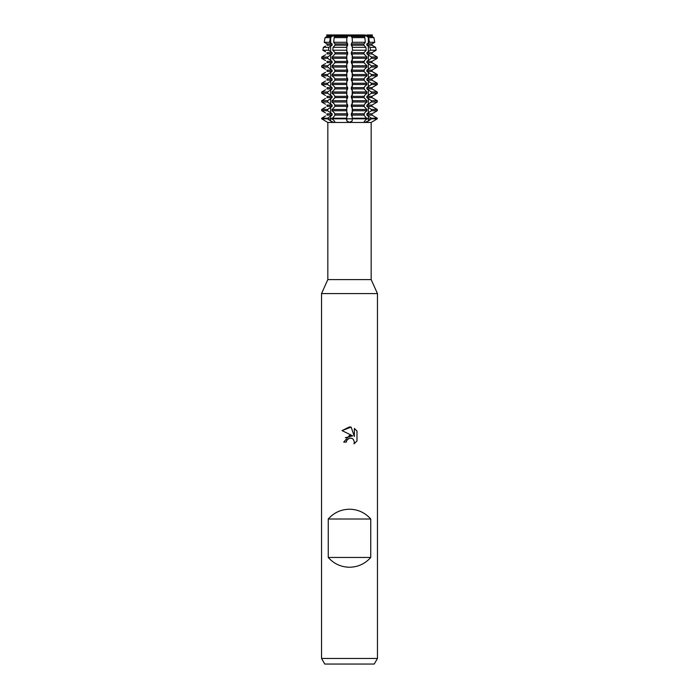 <?xml version="1.0" encoding="UTF-8"?>
<svg xmlns="http://www.w3.org/2000/svg" width="699" height="699" viewBox="0 0 699 699"><rect width="100%" height="100%" fill="white"/><g stroke="black" fill="none" stroke-linecap="round" stroke-linejoin="round"><path stroke-width="1.05" d="M364.127 121.879L364.974 122.334L364.127 121.879L364.633 120.971L366.931 118.83L377.285 118.83L371.982 121.949M371.912 122.002L377.285 118.83L377.285 118.192L371.999 115.099L371.999 113.823L377.285 110.73L377.285 109.455L371.999 106.362L371.999 105.086L377.285 101.993L377.285 100.717L371.999 97.624L371.999 96.348L377.285 93.255L377.285 91.98L371.999 88.887L371.999 87.611L377.285 84.518L377.285 83.242L371.999 80.149L371.999 78.873L377.285 75.78L377.285 74.505L371.999 71.412L371.999 70.136L377.285 67.043L377.285 65.767L371.999 62.674L371.999 61.398L377.285 58.305L377.285 57.03L371.999 53.937L371.999 52.661L376.141 50.232L375.625 47.331L371.999 45.199L371.999 43.923L374.751 42.298L373.93 37.606L371.999 36.462L372.392 34.95L371.999 35.623L366.879 35.623L366.879 36.462L368.723 37.606L369.369 42.298L366.879 43.923L366.879 45.199L370.059 47.331L370.461 50.232L366.879 52.661L366.879 53.937L371.361 57.03L371.361 58.305L366.879 61.398L366.879 62.674L371.361 65.767L371.361 67.043L366.879 70.136L366.879 71.412L371.361 74.505L371.361 75.78L366.879 78.873L366.879 80.149L371.361 83.242L371.361 84.518L366.879 87.611L366.879 88.887L371.361 91.98L371.361 93.255L366.879 96.348L366.879 97.624L371.361 100.717L371.361 101.993L366.879 105.086L366.879 106.362L371.361 109.455L371.361 110.73L366.879 113.823L366.879 115.099L371.361 118.192L371.361 118.83L368.452 120.971L364.974 122.334M327.962 119.066L330.548 120.971L327.639 118.83L332.069 118.83L334.367 120.971L334.873 121.879L334.323 122.316M333.327 122.255L330.548 120.971A15.195 10.747 -90 0 0 330.662 118.83L327.639 118.83L327.639 118.192L332.121 115.099L332.121 113.823L327.639 110.73L327.639 109.455L332.121 106.362L332.121 105.086L327.639 101.993L327.639 100.717L332.121 97.624L332.121 96.348L327.639 93.255L327.639 91.98L332.121 88.887L332.121 87.611L327.639 84.518L327.639 83.242L332.121 80.149L332.121 78.873L327.639 75.78L327.639 74.505L332.121 71.412L332.121 70.136L327.639 67.043L327.639 65.767L332.121 62.674L332.121 61.398L327.639 58.305L327.639 57.03L332.121 53.937L332.121 52.661L328.539 50.232L328.941 47.331L332.121 45.199L332.121 43.923L329.631 42.298L330.278 37.606L332.121 36.462L331.658 34.95L334.978 34.95L335.057 35.632M348.548 122.238L349.028 122.308M327.447 122.229L321.715 118.83L327.831 122.465L371.169 122.465L371.169 279.6L377.46 293.58L377.46 658.458L321.54 658.458L324.773 664.05L374.227 664.05L377.46 658.458M377.285 118.83L352.2 118.83L352.2 115.964L352.2 120.971L349.5 122.334L346.8 120.971L346.372 118.83L366.931 118.83L363.943 115.099L364.529 112.958L366.931 110.73L366.931 109.455L363.943 106.362L364.529 104.221L366.931 101.993L366.931 100.717L363.943 97.624L364.529 95.483L366.931 93.255L366.931 91.98L363.943 88.887L364.529 86.746L366.931 84.518L366.931 83.242L363.943 80.149L364.529 78.008L366.931 75.78L366.931 74.505L363.943 71.412L364.529 69.271L366.931 67.043L366.931 65.767L363.943 62.674L364.529 60.533L366.931 58.305L366.931 57.03L363.943 53.937L363.943 52.661L366.215 50.232L365.892 47.331L363.943 45.199L363.943 43.923L365.341 42.298L364.826 37.606L363.943 35.623L349.5 36.095L347.42 35.623L347.15 34.95L351.85 34.95L351.58 36.462L363.943 36.462M327.831 122.465L327.831 279.6L371.169 279.6M327.831 279.6L321.54 293.58L377.46 293.58M349.5 438.142L346.783 440.265L346.354 442.091L343.716 442.091L349.5 435.477L352.707 435.87L342.021 430.601L349.5 426.914L351.125 427.089L354.384 436.482L354.384 428.435L356.979 431.056L356.979 440.982L353.974 443.865L354.393 442.065L353.222 439.225L351.92 438.352L349.5 438.142L351.92 438.352L353.222 439.225L354.393 442.065L353.974 443.865L356.979 440.982M328.25 557.452L328.25 519.008C333.912 512.664 340.998 509.396 349.5 509.221C358.002 509.396 365.088 512.664 370.75 519.008L370.75 557.452C365.088 563.796 358.002 567.064 349.5 567.239C340.998 567.064 333.912 563.796 328.25 557.452L370.75 557.452M367.456 35.396C364.983 36.304 363.847 36.304 364.057 35.396C363.847 36.304 364.983 36.304 367.456 35.396M363.943 35.632L364.022 34.95L371.999 35.623L371.999 36.462L373.449 37.327M346.354 442.091L346.625 440.615M352.707 435.87L345.332 437.705M346.783 440.265L349.247 438.212M356.979 431.056L354.384 428.443M351.125 427.089L342.029 430.601M332.121 35.186L326.608 34.95L327.001 35.623L332.121 35.623L327.001 35.623L327.001 36.462L325.07 37.606L324.249 42.298L327.001 43.923L325.551 43.058M335.057 35.623L347.42 35.623L335.057 35.623L334.174 37.606L333.659 42.298L335.057 43.923L335.057 45.199L333.108 47.331L332.785 50.232L335.057 52.661L335.057 53.937L332.069 57.03L332.069 58.305L334.471 60.533L335.057 62.674L332.069 65.767L332.069 67.043L334.471 69.271L335.057 71.412L332.069 74.505L332.069 75.78L334.471 78.008L335.057 80.149L332.069 83.242L332.069 84.518L334.471 86.746L335.057 88.887L332.069 91.98L332.069 93.255L334.471 95.483L335.057 97.624L332.069 100.717L332.069 101.993L334.471 104.221L335.057 106.362L332.069 109.455L332.069 110.73L334.471 112.958L335.057 115.099L332.069 118.83L346.372 118.83L346.8 120.971L346.8 115.964L346.8 118.83L352.2 118.83L352.2 120.971M334.943 35.396C335.153 36.304 334.017 36.304 331.544 35.396C334.017 36.304 335.153 36.304 334.943 35.396M321.715 118.83L327.639 118.83L321.715 118.83L321.715 118.192L325.551 115.964M335.057 35.186L347.42 35.186M351.58 35.186L363.943 35.186M366.879 35.186L371.999 35.186M326.608 34.95L331.658 34.95M334.978 34.95L347.15 34.95M351.85 34.95L364.022 34.95M367.342 34.95L372.392 34.95M328.25 519.008L370.75 519.008M335.057 36.462L347.42 36.462L347.42 35.623L349.5 36.095L363.943 35.623M373.449 43.058L371.999 43.923L371.999 45.199L373.449 46.064M373.449 51.796L371.999 52.661L371.999 53.937L373.449 54.802M373.449 60.533L371.999 61.398L371.999 62.674L373.449 63.539M373.449 69.271L371.999 70.136L371.999 71.412L373.449 72.277M373.449 78.008L371.999 78.873L371.999 80.149L373.449 81.014M373.449 86.746L371.999 87.611L371.999 88.887L373.449 89.752M373.449 95.483L371.999 96.348L371.999 97.624L373.449 98.489M373.449 104.221L371.999 105.086L371.999 106.362L373.449 107.227M373.449 112.958L371.999 113.823L366.879 113.823M366.879 115.099L371.999 115.099L373.449 115.964M346.8 112.958L346.8 107.227L346.8 112.958M346.8 104.221L346.8 98.489L346.8 104.221M346.8 95.483L346.8 89.752L346.8 95.483M346.8 86.746L346.8 81.014L346.8 86.746M346.8 78.008L346.8 72.277L346.8 78.008M346.8 69.271L346.8 63.539L346.8 69.271M346.8 60.533L346.8 54.802L346.8 60.533M346.8 51.796L346.8 46.064L346.8 51.796M346.8 43.058L346.8 37.327L346.8 43.058M352.348 42.298L352.2 37.327L352.348 42.298L365.341 42.298M352.497 50.232L352.2 46.064L352.497 50.232L366.215 50.232M352.628 58.305L352.2 60.533L352.2 54.802L352.628 58.305L366.931 58.305M352.628 67.043L352.2 69.271L352.2 63.539L352.628 67.043L366.931 67.043M352.628 75.78L352.2 78.008L352.2 72.277L352.628 75.78L366.931 75.78M352.628 84.518L352.2 86.746L352.2 81.014L352.628 84.518L366.931 84.518M352.628 93.255L352.2 95.483L352.2 89.752L352.628 93.255L366.931 93.255M352.628 101.993L352.2 104.221L352.2 98.489L352.628 101.993L366.931 101.993M352.628 110.73L352.2 112.958L352.2 107.227L352.628 110.73L366.931 110.73M335.057 115.099L347.42 115.099L347.42 113.823L335.057 113.823M347.752 114.033L346.905 112.329M346.905 107.856L347.752 106.152M335.057 106.362L347.42 106.362L347.42 105.086L335.057 105.086M347.752 105.296L346.905 103.592M346.905 99.118L347.752 97.414M335.057 97.624L347.42 97.624L347.42 96.348L335.057 96.348M347.752 96.558L346.905 94.854M346.905 90.381L347.752 88.677M335.057 88.887L347.42 88.887L347.42 87.611L335.057 87.611M347.752 87.821L346.905 86.117M346.905 81.643L347.752 79.939M335.057 80.149L347.42 80.149L347.42 78.873L335.057 78.873M347.752 79.083L346.905 77.379M346.905 72.906L347.752 71.202M335.057 71.412L347.42 71.412L347.42 70.136L335.057 70.136M347.752 70.346L346.905 68.642M346.905 64.168L347.752 62.464M335.057 62.674L347.42 62.674L347.42 61.398L335.057 61.398M347.752 61.608L346.905 59.904M346.905 55.431L347.752 53.727M335.057 53.937L347.42 53.937L347.42 52.661L335.057 52.661M347.752 52.871L346.905 51.167M346.905 46.693L347.752 44.989M335.057 45.199L347.42 45.199L347.42 43.923L335.057 43.923M347.752 44.133L346.905 42.429M346.905 37.956L347.752 36.252M351.248 36.252L352.095 37.956M352.095 42.429L351.248 44.133M363.943 43.923L351.58 43.923L351.58 45.199L363.943 45.199M351.248 44.989L352.095 46.693M352.095 51.167L351.248 52.871M363.943 52.661L351.58 52.661L351.58 53.937L363.943 53.937M351.248 53.727L352.095 55.431M352.095 59.904L351.248 61.608M363.943 61.398L351.58 61.398L351.58 62.674L363.943 62.674M351.248 62.464L352.095 64.168M352.095 68.642L351.248 70.346M363.943 70.136L351.58 70.136L351.58 71.412L363.943 71.412M351.248 71.202L352.095 72.906M352.095 77.379L351.248 79.083M363.943 78.873L351.58 78.873L351.58 80.149L363.943 80.149M351.248 79.939L352.095 81.643M352.095 86.117L351.248 87.821M363.943 87.611L351.58 87.611L351.58 88.887L363.943 88.887M351.248 88.677L352.095 90.381M352.095 94.854L351.248 96.558M363.943 96.348L351.58 96.348L351.58 97.624L363.943 97.624M351.248 97.414L352.095 99.118M352.095 103.592L351.248 105.296M363.943 105.086L351.58 105.086L351.58 106.362L363.943 106.362M351.248 106.152L352.095 107.856M352.095 112.329L351.248 114.033M363.943 113.823L351.58 113.823L351.58 115.099L363.943 115.099M351.248 114.889L352.095 116.593M346.905 116.593L347.752 114.889M325.551 46.064L323.375 47.331L322.859 50.232L325.551 51.796M325.551 54.802L321.715 57.03L321.715 58.305L325.551 60.533M325.551 63.539L321.715 65.767L321.715 67.043L325.551 69.271M325.551 72.277L321.715 74.505L321.715 75.78L325.551 78.008M325.551 81.014L321.715 83.242L321.715 84.518L325.551 86.746M325.551 89.752L321.715 91.98L321.715 93.255L325.551 95.483M325.551 98.489L321.715 100.717L321.715 101.993L325.551 104.221M325.551 107.227L321.715 109.455L321.715 110.73L325.551 112.958M325.551 37.327L327.001 36.462L332.121 36.462M332.121 43.923L327.001 43.923L327.001 45.199L332.121 45.199M332.121 52.661L327.001 52.661L327.001 53.937L332.121 53.937M332.121 61.398L327.001 61.398L327.001 62.674L332.121 62.674M332.121 70.136L327.001 70.136L327.001 71.412L332.121 71.412M332.121 78.873L327.001 78.873L327.001 80.149L332.121 80.149M332.121 87.611L327.001 87.611L327.001 88.887L332.121 88.887M332.121 96.348L327.001 96.348L327.001 97.624L332.121 97.624M332.121 105.086L327.001 105.086L327.001 106.362L332.121 106.362M332.121 113.823L327.001 113.823L327.001 115.099L332.121 115.099M346.372 118.83L330.662 118.83L330.662 115.964M327.639 118.192L321.715 118.192M346.372 118.192L332.069 118.192M366.931 118.192L352.628 118.192M377.285 118.192L371.361 118.192M321.715 110.73L327.639 110.73M332.069 110.73L346.372 110.73M371.361 110.73L377.285 110.73M327.639 109.455L321.715 109.455M346.372 109.455L332.069 109.455M366.931 109.455L352.628 109.455M366.879 106.362L371.999 106.362M377.285 109.455L371.361 109.455M321.715 101.993L327.639 101.993M332.069 101.993L346.372 101.993M371.361 101.993L377.285 101.993M366.879 105.086L371.999 105.086M327.639 100.717L321.715 100.717M346.372 100.717L332.069 100.717M366.931 100.717L352.628 100.717M366.879 97.624L371.999 97.624M377.285 100.717L371.361 100.717M321.715 93.255L327.639 93.255M332.069 93.255L346.372 93.255M371.361 93.255L377.285 93.255M366.879 96.348L371.999 96.348M327.639 91.98L321.715 91.98M346.372 91.98L332.069 91.98M366.931 91.98L352.628 91.98M366.879 88.887L371.999 88.887M377.285 91.98L371.361 91.98M321.715 84.518L327.639 84.518M332.069 84.518L346.372 84.518M371.361 84.518L377.285 84.518M366.879 87.611L371.999 87.611M327.639 83.242L321.715 83.242M346.372 83.242L332.069 83.242M366.931 83.242L352.628 83.242M366.879 80.149L371.999 80.149M377.285 83.242L371.361 83.242M321.715 75.78L327.639 75.78M332.069 75.78L346.372 75.78M371.361 75.78L377.285 75.78M366.879 78.873L371.999 78.873M327.639 74.505L321.715 74.505M346.372 74.505L332.069 74.505M366.931 74.505L352.628 74.505M366.879 71.412L371.999 71.412M377.285 74.505L371.361 74.505M321.715 67.043L327.639 67.043M332.069 67.043L346.372 67.043M371.361 67.043L377.285 67.043M366.879 70.136L371.999 70.136M327.639 65.767L321.715 65.767M346.372 65.767L332.069 65.767M366.931 65.767L352.628 65.767M366.879 62.674L371.999 62.674M377.285 65.767L371.361 65.767M321.715 58.305L327.639 58.305M332.069 58.305L346.372 58.305M371.361 58.305L377.285 58.305M366.879 61.398L371.999 61.398M327.639 57.03L321.715 57.03M346.372 57.03L332.069 57.03M366.931 57.03L352.628 57.03M366.879 53.937L371.999 53.937M377.285 57.03L371.361 57.03M322.859 50.232L328.539 50.232M332.785 50.232L346.503 50.232M370.461 50.232L376.141 50.232M366.879 52.661L371.999 52.661M328.941 47.331L323.375 47.331M346.555 47.331L333.108 47.331M365.892 47.331L352.445 47.331M366.879 45.199L371.999 45.199M375.625 47.331L370.059 47.331M324.249 42.298L329.631 42.298M333.659 42.298L346.652 42.298M369.369 42.298L374.751 42.298M366.879 43.923L371.999 43.923M330.278 37.606L325.07 37.606M346.748 37.606L334.174 37.606M364.826 37.606L352.252 37.606M366.879 36.462L371.999 36.462M373.93 37.606L368.723 37.606M368.338 115.964L368.338 118.83A15.195 10.747 -90 0 0 368.452 120.971M330.662 112.958L330.662 107.227M330.662 104.221L330.662 98.489M330.662 95.483L330.662 89.752M330.662 86.746L330.662 81.014M330.662 78.008L330.662 72.277M330.662 69.271L330.662 63.539M330.662 60.533L330.662 54.802M330.662 51.796L330.662 46.064M330.662 43.058L330.662 37.327M368.338 43.058L368.338 37.327M368.338 51.796L368.338 46.064M368.338 60.533L368.338 54.802M368.338 69.271L368.338 63.539M368.338 78.008L368.338 72.277M368.338 86.746L368.338 81.014M368.338 95.483L368.338 89.752M368.338 104.221L368.338 98.489M368.338 112.958L368.338 107.227M321.54 293.58L321.54 658.458"/></g></svg>
